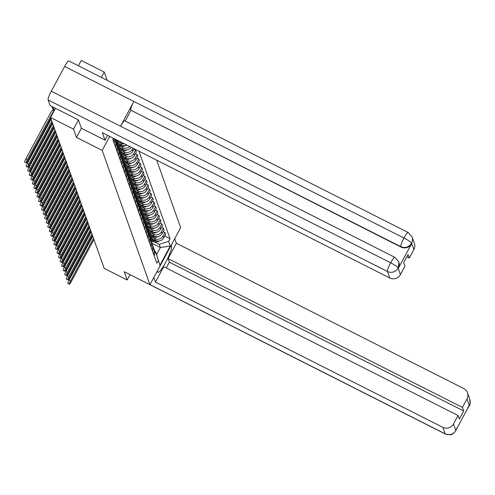 <?xml version="1.0" encoding="UTF-8"?>
<svg xmlns="http://www.w3.org/2000/svg" width="495" height="495" viewBox="0 0 495 495"><rect width="100%" height="100%" fill="white"/><g stroke="black" fill="none" stroke-linecap="round" stroke-linejoin="round"><path stroke-width="0.74" d="M132.92 93.357L107.174 80.339L104.235 72.053L81.26 60.446L78.389 65.785M78.433 119.976L73.514 129.108L50.546 117.494L104.179 268.358L127.147 279.972L124.208 271.693L149.948 284.705L180.663 227.657L156.661 160.139M73.514 129.108L76.459 137.387L102.199 150.4L149.948 284.705M55.49 108.312L50.546 117.494M104.235 72.053L101.357 77.399M127.147 279.972L130.024 274.632M149.948 237.581L155.578 240.428A6.033 5.878 -19.6 0 0 163.709 237.86L165.584 234.383L164.934 232.545L163.059 236.028A6.033 5.878 160.4 0 1 154.923 238.59L153.153 237.699M153.599 253.601L154.248 255.432A6.033 5.878 -19.6 0 0 154.626 250.73L153.97 248.892A6.033 5.878 160.4 0 1 153.599 253.601L153.493 253.793M163.177 231.66L164.934 232.545M153.382 247.698A6.033 5.878 160.4 0 1 153.97 248.892M148.407 233.25L154.032 236.09A6.033 5.878 -19.6 0 0 162.168 233.529L164.043 230.045L163.393 228.214L161.519 231.691A6.033 5.878 160.4 0 1 153.382 234.259L151.612 233.362M152.602 251.293L152.708 251.095A6.033 5.878 -19.6 0 0 153.085 246.392L152.429 244.561A6.033 5.878 160.4 0 1 152.058 249.263L151.953 249.461M161.636 227.323L163.393 228.214M151.841 243.361A6.033 5.878 160.4 0 1 152.429 244.561M146.867 228.913L152.491 231.759A6.033 5.878 -19.6 0 0 160.628 229.191L162.502 225.714L161.853 223.876L159.978 227.36A6.033 5.878 160.4 0 1 151.841 229.921L150.072 229.03M151.062 246.962L151.167 246.764A6.033 5.878 -19.6 0 0 151.544 242.061L150.888 240.224A6.033 5.878 160.4 0 1 150.517 244.932L150.412 245.124M160.095 222.991L161.853 223.876M150.301 239.029A6.033 5.878 160.4 0 1 150.888 240.224M145.326 224.582L150.95 227.422A6.033 5.878 -19.6 0 0 159.087 224.86L160.962 221.376L160.312 219.545L158.437 223.022A6.033 5.878 160.4 0 1 150.301 225.59L148.531 224.693M149.521 242.624L149.626 242.426A6.033 5.878 -19.6 0 0 150.004 237.724L149.348 235.892A6.033 5.878 160.4 0 1 148.976 240.595L148.871 240.793M158.555 218.654L160.312 219.545M148.76 234.692A6.033 5.878 160.4 0 1 149.348 235.892M143.785 220.244L149.41 223.09A6.033 5.878 -19.6 0 0 157.546 220.523L159.421 217.045L158.771 215.207L156.896 218.691A6.033 5.878 160.4 0 1 148.76 221.253L146.99 220.362M147.98 238.293L148.085 238.095A6.033 5.878 -19.6 0 0 148.463 233.393L147.807 231.555A6.033 5.878 160.4 0 1 147.436 236.263L147.331 236.455M157.014 214.323L158.771 215.207M147.219 230.361A6.033 5.878 160.4 0 1 147.807 231.555M142.244 215.913L147.869 218.753A6.033 5.878 -19.6 0 0 156.005 216.191L157.88 212.708L157.231 210.876L155.356 214.354A6.033 5.878 160.4 0 1 147.219 216.921L145.45 216.024M146.44 233.956L146.545 233.764A6.033 5.878 -19.6 0 0 146.922 229.055L146.266 227.224A6.033 5.878 160.4 0 1 145.895 231.926L145.79 232.124M155.473 209.985L157.231 210.876M145.679 226.023A6.033 5.878 160.4 0 1 146.266 227.224M140.704 211.575L146.328 214.422A6.033 5.878 -19.6 0 0 154.465 211.854L156.34 208.376L155.69 206.539L153.815 210.022A6.033 5.878 160.4 0 1 145.679 212.584L143.909 211.693M144.899 229.624L145.004 229.426A6.033 5.878 -19.6 0 0 145.382 224.724L144.726 222.886A6.033 5.878 160.4 0 1 144.354 227.595L144.249 227.787M153.933 205.654L155.69 206.539M144.138 221.692A6.033 5.878 160.4 0 1 144.726 222.886M139.163 207.244L144.787 210.084A6.033 5.878 -19.6 0 0 152.924 207.523L154.799 204.039L154.149 202.208L152.274 205.685A6.033 5.878 160.4 0 1 144.138 208.253L142.368 207.356M143.358 225.287L143.463 225.095A6.033 5.878 -19.6 0 0 143.841 220.386L143.185 218.555A6.033 5.878 160.4 0 1 142.814 223.257L142.708 223.455M152.392 201.317L154.149 202.208M142.597 217.355A6.033 5.878 160.4 0 1 143.185 218.555M137.622 202.907L143.247 205.753A6.033 5.878 -19.6 0 0 151.383 203.185L153.258 199.708L152.608 197.87L150.734 201.354A6.033 5.878 160.4 0 1 142.597 203.915L140.828 203.024M141.817 220.956L141.923 220.758A6.033 5.878 -19.6 0 0 142.3 216.055L141.644 214.217A6.033 5.878 160.4 0 1 141.273 218.926L141.168 219.118M150.851 196.985L152.608 197.87M141.056 213.023A6.033 5.878 160.4 0 1 141.644 214.217M136.082 198.575L141.706 201.416A6.033 5.878 -19.6 0 0 149.843 198.854L151.718 195.37L151.068 193.539L149.193 197.016A6.033 5.878 160.4 0 1 141.056 199.584L139.287 198.687M140.277 216.618L140.382 216.426A6.033 5.878 -19.6 0 0 140.753 211.718L140.104 209.886A6.033 5.878 160.4 0 1 139.732 214.589L139.627 214.787M149.311 192.648L151.068 193.539M139.516 208.686A6.033 5.878 160.4 0 1 140.104 209.886M134.541 194.238L140.165 197.084A6.033 5.878 -19.6 0 0 148.302 194.516L150.177 191.039L149.527 189.201L147.652 192.685A6.033 5.878 160.4 0 1 139.516 195.247L137.746 194.356M138.736 212.287L138.841 212.089A6.033 5.878 -19.6 0 0 139.213 207.386L138.563 205.549A6.033 5.878 160.4 0 1 138.192 210.257L138.086 210.449M147.77 188.317L149.527 189.201M137.975 204.355A6.033 5.878 160.4 0 1 138.563 205.549M133 189.907L138.625 192.747A6.033 5.878 -19.6 0 0 146.761 190.185L148.636 186.702L147.986 184.87L146.112 188.347A6.033 5.878 160.4 0 1 137.975 190.915L136.205 190.018M137.195 207.95L137.301 207.758A6.033 5.878 -19.6 0 0 137.672 203.049L137.022 201.218A6.033 5.878 160.4 0 1 136.651 205.92L136.546 206.118M146.229 183.979L147.986 184.87M136.434 200.017A6.033 5.878 160.4 0 1 137.022 201.218M131.46 185.569L137.084 188.416A6.033 5.878 -19.6 0 0 145.221 185.848L147.095 182.37L146.446 180.539L144.571 184.016A6.033 5.878 160.4 0 1 136.434 186.578L134.665 185.687M135.655 203.618L135.76 203.42A6.033 5.878 -19.6 0 0 136.131 198.718L135.482 196.88A6.033 5.878 160.4 0 1 135.11 201.589L135.005 201.787M144.689 179.648L146.446 180.539M134.894 195.686A6.033 5.878 160.4 0 1 135.482 196.88M129.919 181.238L135.543 184.078A6.033 5.878 -19.6 0 0 143.68 181.517L145.555 178.033L144.905 176.201L143.03 179.679A6.033 5.878 160.4 0 1 134.894 182.247L133.124 181.349M134.114 199.281L134.219 199.089A6.033 5.878 -19.6 0 0 134.591 194.38L133.941 192.549A6.033 5.878 160.4 0 1 133.57 197.251L133.458 197.449M143.148 175.31L144.905 176.201M133.347 191.348A6.033 5.878 160.4 0 1 133.941 192.549M128.378 176.901L134.003 179.747A6.033 5.878 -19.6 0 0 142.139 177.179L144.014 173.702L143.358 171.87L141.49 175.348A6.033 5.878 160.4 0 1 133.353 177.909L131.583 177.018M132.573 194.95L132.679 194.752A6.033 5.878 -19.6 0 0 133.05 190.049L132.4 188.211A6.033 5.878 160.4 0 1 132.029 192.92L131.917 193.118M141.607 170.979L143.358 171.87M131.806 187.017A6.033 5.878 160.4 0 1 132.4 188.211M126.838 172.569L132.462 175.409A6.033 5.878 -19.6 0 0 140.599 172.848L142.473 169.364L141.817 167.533L139.949 171.01A6.033 5.878 160.4 0 1 131.812 173.578L130.043 172.681M131.033 190.612L131.138 190.42A6.033 5.878 -19.6 0 0 131.509 185.712L130.859 183.88A6.033 5.878 160.4 0 1 130.488 188.583L130.377 188.781M140.06 166.642L141.817 167.533M130.265 182.68A6.033 5.878 160.4 0 1 130.859 183.88M125.297 168.232L130.921 171.078A6.033 5.878 -19.6 0 0 139.058 168.51L140.933 165.033L140.277 163.202L138.408 166.679A6.033 5.878 160.4 0 1 130.272 169.24L128.502 168.35M129.492 186.281L129.597 186.083A6.033 5.878 -19.6 0 0 129.968 181.38L129.319 179.543A6.033 5.878 160.4 0 1 128.948 184.251L128.836 184.449M138.52 162.31L140.277 163.202M128.725 178.349A6.033 5.878 160.4 0 1 129.319 179.543M123.756 163.901L129.381 166.741A6.033 5.878 -19.6 0 0 137.517 164.179L139.392 160.696L138.736 158.864L136.868 162.348A6.033 5.878 160.4 0 1 128.731 164.909L126.961 164.012M127.951 181.943L128.056 181.752A6.033 5.878 -19.6 0 0 128.428 177.043L127.778 175.211A6.033 5.878 160.4 0 1 127.407 179.914L127.295 180.112M136.979 157.979L138.736 158.864M127.184 174.011A6.033 5.878 160.4 0 1 127.778 175.211M122.216 159.563L127.84 162.41A6.033 5.878 -19.6 0 0 135.976 159.842L137.851 156.364L137.195 154.533L135.327 158.01A6.033 5.878 160.4 0 1 127.19 160.572L125.421 159.681M126.411 177.612L126.516 177.414A6.033 5.878 -19.6 0 0 126.887 172.712L126.237 170.874A6.033 5.878 160.4 0 1 125.86 175.583L125.755 175.781M135.438 153.642L137.195 154.533M125.643 169.68A6.033 5.878 160.4 0 1 126.237 170.874M120.675 155.232L126.299 158.072A6.033 5.878 -19.6 0 0 134.436 155.51L136.311 152.027L135.655 150.195L133.786 153.679A6.033 5.878 160.4 0 1 125.65 156.241L123.88 155.343M124.87 173.275L124.975 173.083A6.033 5.878 -19.6 0 0 125.346 168.374L124.697 166.543A6.033 5.878 160.4 0 1 124.319 171.245L124.214 171.443M133.898 149.311L135.655 150.195M124.103 165.342A6.033 5.878 160.4 0 1 124.697 166.543M119.134 150.895L124.759 153.741A6.033 5.878 -19.6 0 0 132.895 151.173L134.182 148.778M123.329 168.944L123.434 168.746A6.033 5.878 -19.6 0 0 123.806 164.043L123.156 162.205A6.033 5.878 160.4 0 1 122.779 166.914L122.673 167.112M132.895 148.129L132.245 149.342A6.033 5.878 160.4 0 1 124.109 151.903L122.339 151.012M122.562 161.011A6.033 5.878 160.4 0 1 123.156 162.205M117.593 146.563L123.218 149.403A6.033 5.878 -19.6 0 0 131.125 147.232M121.789 164.606L121.894 164.414A6.033 5.878 -19.6 0 0 122.265 159.706L121.615 157.874A6.033 5.878 160.4 0 1 121.238 162.577L121.133 162.775M129.603 146.464A6.033 5.878 160.4 0 1 122.568 147.572L120.799 146.675M121.021 156.674A6.033 5.878 160.4 0 1 121.615 157.874M116.053 142.226L121.677 145.072A6.033 5.878 -19.6 0 0 126.998 145.146M120.248 160.275L120.353 160.077A6.033 5.878 -19.6 0 0 120.724 155.374L120.075 153.543A6.033 5.878 160.4 0 1 119.697 158.245L119.592 158.443M124.431 143.847A6.033 5.878 160.4 0 1 121.028 143.241L119.258 142.343M119.481 152.342A6.033 5.878 160.4 0 1 120.075 153.543M118.707 155.944L118.812 155.746A6.033 5.878 -19.6 0 0 119.184 151.037L118.534 149.205A6.033 5.878 160.4 0 1 118.157 153.908L118.051 154.106M117.94 148.005A6.033 5.878 160.4 0 1 118.534 149.205M117.167 151.606L117.272 151.408A6.033 5.878 -19.6 0 0 117.643 146.706L116.993 144.874A6.033 5.878 160.4 0 1 116.616 149.577L116.511 149.775M116.399 143.674A6.033 5.878 160.4 0 1 116.993 144.874M115.626 147.275L115.731 147.077A6.033 5.878 -19.6 0 0 116.102 142.368L115.453 140.537A6.033 5.878 160.4 0 1 115.075 145.239L114.97 145.437M114.859 139.336A6.033 5.878 160.4 0 1 115.453 140.537M114.085 142.937L114.19 142.739A6.033 5.878 -19.6 0 0 114.809 138.984M114.215 138.68A6.033 5.878 160.4 0 1 113.534 140.908L113.429 141.106M151.823 243.2L160.368 247.519L159.235 244.326L154.694 242.03M154.725 251.045L155.424 251.398L156.562 254.597L160.368 247.519L170.268 246.04L159.947 265.209L155.424 251.398M113.398 138.272L112.811 139.361L156.841 263.222L158.289 260.537M159.235 244.326L168.609 241.374L170.051 238.689L138.94 151.185M168.609 241.374L170.268 246.04M109.729 136.416L102.199 150.4M81.384 128.242L76.459 137.387M164.717 235.991L170.051 238.689M159.947 265.209L156.562 254.597M93.487 238.281L70.5 280.962A2.951 0.489 116.8 0 0 69.393 284.217A2.951 0.489 116.8 0 0 70.946 282.212L93.932 239.531M69.393 284.217L67.895 283.462A2.951 0.489 -63.2 0 1 69.003 280.201L92.726 236.146M150.925 240.322A9.968 9.708 -19.6 0 0 156.587 240.824M159.551 240.941A9.968 9.708 160.4 0 1 151.284 241.337M155.721 240.496A9.968 9.708 160.4 0 1 150.752 239.871M153.865 239.561A9.968 9.708 160.4 0 1 150.27 238.813M157.367 270.92L157.726 271.941A14.751 2.432 116.8 0 0 157.985 272.269A14.751 2.432 116.8 0 0 166.283 261.218A14.751 2.432 116.8 0 0 171.548 246.269L171.19 245.248M153.834 277.485L155.461 282.057L163.721 266.706L458.061 415.503L453.488 424.005L455.79 430.495L469.31 405.393L467.002 398.902A7.871 7.666 -19.6 0 0 463.759 388.556L176.35 243.262L168.083 258.607L169.358 262.189L166.24 267.981M174.723 238.689L176.35 243.262M155.461 282.057L442.877 427.352A7.871 7.666 -19.6 0 0 453.488 424.005M458.061 415.503L459.335 419.092L463.697 410.986L462.423 407.404L467.002 398.902M462.423 407.404L168.083 258.607M463.697 410.986L169.358 262.189M456.687 428.206L455.945 430.211M456.78 428.039L455.87 430.421M469.31 405.393A7.871 7.666 160.4 0 0 469.798 399.255C470.188 403.815 470.009 405.999 469.254 405.795L469.229 405.603M105.027 140.19L102.36 132.691L389.775 277.986L387.467 271.495L48.114 99.947L50.119 105.596L78.402 119.895L81.366 128.23L105.027 140.19L107.632 135.352M413.9 249.536L411.593 243.051A7.871 7.666 160.4 0 0 412.081 236.913L414.389 243.404A7.871 7.666 160.4 0 1 413.9 249.536L409.322 258.037L406.803 256.763M48.114 99.947A8.062 1.33 -63.2 0 1 51.282 91.216L120.539 126.231A8.062 1.33 -63.2 0 1 124.752 120.799L394.855 257.338A8.062 1.33 -63.2 0 0 390.635 262.771C394.861 265.023 397.367 266.743 398.159 267.937L400.387 274.638A7.871 7.666 160.4 0 1 389.775 277.986M398.364 268.24L398.852 262.109A7.871 7.666 160.4 0 1 398.364 268.24L411.574 243.713A7.871 7.666 160.4 0 1 400.962 247.054L130.73 110.138A8.062 1.33 -63.2 0 1 133.873 101.469L64.616 66.46L51.282 91.216M64.616 66.46A8.062 1.33 -63.2 0 1 68.861 60.972L408.214 232.526A8.062 1.33 -63.2 0 0 403.97 238.015C408.196 240.261 410.714 241.968 411.518 243.125L411.574 243.713M400.962 247.054L400.832 246.683A8.062 1.33 -63.2 0 1 403.97 238.015L133.873 101.469L120.539 126.231L390.635 262.771A8.062 1.33 -63.2 0 0 387.467 271.495A7.871 7.666 -19.6 0 0 398.079 268.154M409.322 258.037L408.053 254.455L403.691 262.554L404.966 266.137L400.387 274.638M130.866 110.515L125.204 121.028M130.73 110.138L400.832 246.683C405.102 248.397 408.635 247.283 411.444 243.336M91.946 233.943L68.96 276.625A2.951 0.489 116.8 0 0 67.852 279.885A2.951 0.489 116.8 0 0 69.405 277.874L92.392 235.193M67.852 279.885L66.355 279.124A2.951 0.489 -63.2 0 1 67.462 275.87L91.185 231.809M149.385 235.991A9.968 9.708 -19.6 0 0 155.046 236.492M158.01 236.61A9.968 9.708 160.4 0 1 149.744 237.006M154.18 236.165A9.968 9.708 160.4 0 1 149.212 235.54M152.324 235.224A9.968 9.708 160.4 0 1 148.729 234.475M90.406 229.612L67.419 272.293A2.951 0.489 116.8 0 0 66.311 275.548A2.951 0.489 116.8 0 0 67.865 273.543L90.845 230.862M66.311 275.548L64.814 274.793A2.951 0.489 -63.2 0 1 65.922 271.532L89.644 227.477M147.844 231.654A9.968 9.708 -19.6 0 0 153.506 232.155M156.47 232.273A9.968 9.708 160.4 0 1 148.203 232.669M152.639 231.827A9.968 9.708 160.4 0 1 147.671 231.202M150.783 230.893A9.968 9.708 160.4 0 1 147.188 230.144M88.865 225.274L65.878 267.956A2.951 0.489 116.8 0 0 64.771 271.217A2.951 0.489 116.8 0 0 66.324 269.206L89.304 226.524M64.771 271.217L63.273 270.456A2.951 0.489 -63.2 0 1 64.381 267.201L88.104 223.14M146.303 227.323A9.968 9.708 -19.6 0 0 151.965 227.824M154.929 227.941A9.968 9.708 160.4 0 1 146.662 228.337M151.099 227.496A9.968 9.708 160.4 0 1 146.13 226.871M149.243 226.555A9.968 9.708 160.4 0 1 145.648 225.807M87.324 220.943L64.338 263.625A2.951 0.489 116.8 0 0 63.23 266.885A2.951 0.489 116.8 0 0 64.783 264.875L87.764 222.193M63.23 266.885L61.733 266.124A2.951 0.489 -63.2 0 1 62.84 262.864L86.563 218.809M144.763 222.985A9.968 9.708 -19.6 0 0 150.424 223.486M153.388 223.604A9.968 9.708 160.4 0 1 145.122 224M149.558 223.158A9.968 9.708 160.4 0 1 144.59 222.533M147.702 222.224A9.968 9.708 160.4 0 1 144.107 221.475M85.783 216.606L62.797 259.287A2.951 0.489 116.8 0 0 61.689 262.548A2.951 0.489 116.8 0 0 63.242 260.537L86.223 217.856M61.689 262.548L60.192 261.787A2.951 0.489 -63.2 0 1 61.3 258.532L85.022 214.471M143.222 218.654A9.968 9.708 -19.6 0 0 148.884 219.155M151.847 219.273A9.968 9.708 160.4 0 1 143.581 219.669M148.017 218.827A9.968 9.708 160.4 0 1 143.049 218.202M146.161 217.887A9.968 9.708 160.4 0 1 142.566 217.138M84.243 212.275L61.256 254.956A2.951 0.489 116.8 0 0 60.149 258.217A2.951 0.489 116.8 0 0 61.702 256.206L84.682 213.524M60.149 258.217L58.651 257.456A2.951 0.489 -63.2 0 1 59.759 254.195L83.482 210.14M141.681 214.316A9.968 9.708 -19.6 0 0 147.343 214.818M150.307 214.935A9.968 9.708 160.4 0 1 142.04 215.331M146.477 214.49A9.968 9.708 160.4 0 1 141.508 213.871M144.62 213.555A9.968 9.708 160.4 0 1 141.025 212.807M82.702 207.937L59.716 250.619A2.951 0.489 116.8 0 0 58.608 253.879A2.951 0.489 116.8 0 0 60.161 251.875L83.141 209.187M58.608 253.879L57.111 253.118A2.951 0.489 -63.2 0 1 58.218 249.864L81.941 205.802M140.141 209.985A9.968 9.708 -19.6 0 0 145.802 210.486M148.766 210.604A9.968 9.708 160.4 0 1 140.5 211M144.936 210.158A9.968 9.708 160.4 0 1 139.967 209.534M143.08 209.218A9.968 9.708 160.4 0 1 139.485 208.469M81.161 203.606L58.175 246.287A2.951 0.489 116.8 0 0 57.067 249.548A2.951 0.489 116.8 0 0 58.62 247.537L81.601 204.856M57.067 249.548L55.57 248.787A2.951 0.489 -63.2 0 1 56.678 245.526L80.4 201.471M138.6 205.648A9.968 9.708 -19.6 0 0 144.262 206.149M147.225 206.267A9.968 9.708 160.4 0 1 138.959 206.662M143.395 205.821A9.968 9.708 160.4 0 1 138.427 205.202M141.539 204.887A9.968 9.708 160.4 0 1 137.944 204.138M79.615 199.268L56.634 241.95A2.951 0.489 116.8 0 0 55.527 245.211A2.951 0.489 116.8 0 0 57.08 243.206L80.06 200.518M55.527 245.211L54.023 244.45A2.951 0.489 -63.2 0 1 55.137 241.195L78.86 197.134M137.059 201.317A9.968 9.708 -19.6 0 0 142.721 201.818M145.685 201.935A9.968 9.708 160.4 0 1 137.418 202.331M141.855 201.49A9.968 9.708 160.4 0 1 136.886 200.865M139.998 200.549A9.968 9.708 160.4 0 1 136.403 199.801M78.074 194.937L55.094 237.619A2.951 0.489 116.8 0 0 53.986 240.879A2.951 0.489 116.8 0 0 55.539 238.868L78.519 196.187M53.986 240.879L52.482 240.118A2.951 0.489 -63.2 0 1 53.596 236.858L77.319 192.803M135.519 196.979A9.968 9.708 -19.6 0 0 141.18 197.48M144.144 197.598A9.968 9.708 160.4 0 1 135.877 197.994M140.314 197.152A9.968 9.708 160.4 0 1 135.345 196.534M138.458 196.218A9.968 9.708 160.4 0 1 134.863 195.469M76.533 190.6L53.553 233.287A2.951 0.489 116.8 0 0 52.445 236.542A2.951 0.489 116.8 0 0 53.998 234.537L76.979 191.85M52.445 236.542L50.942 235.787A2.951 0.489 -63.2 0 1 52.055 232.526L75.778 188.465M133.978 192.648A9.968 9.708 -19.6 0 0 139.639 193.149M142.603 193.267A9.968 9.708 160.4 0 1 134.337 193.663M138.773 192.821A9.968 9.708 160.4 0 1 133.805 192.196M136.917 191.881A9.968 9.708 160.4 0 1 133.322 191.132M74.993 186.269L52.012 228.95A2.951 0.489 116.8 0 0 50.905 232.211A2.951 0.489 116.8 0 0 52.458 230.2L75.438 187.518M50.905 232.211L49.401 231.45A2.951 0.489 -63.2 0 1 50.515 228.189L74.238 184.134M132.437 188.31A9.968 9.708 -19.6 0 0 138.099 188.812M141.063 188.929A9.968 9.708 160.4 0 1 132.796 189.325M137.233 188.484A9.968 9.708 160.4 0 1 132.264 187.865M135.376 187.549A9.968 9.708 160.4 0 1 131.781 186.801M73.452 181.931L50.471 224.619A2.951 0.489 116.8 0 0 49.364 227.873A2.951 0.489 116.8 0 0 50.917 225.869L73.897 183.181M49.364 227.873L47.86 227.118A2.951 0.489 -63.2 0 1 48.974 223.858L72.697 179.796M130.897 183.979A9.968 9.708 -19.6 0 0 136.558 184.48M139.522 184.598A9.968 9.708 160.4 0 1 131.255 184.994M135.692 184.152A9.968 9.708 160.4 0 1 130.723 183.527M133.829 183.212A9.968 9.708 160.4 0 1 130.241 182.463M71.911 177.6L48.931 220.281A2.951 0.489 116.8 0 0 47.823 223.542A2.951 0.489 116.8 0 0 49.376 221.531L72.357 178.85M47.823 223.542L46.32 222.781A2.951 0.489 -63.2 0 1 47.433 219.52L71.156 175.465M129.356 179.642A9.968 9.708 -19.6 0 0 135.017 180.143M137.981 180.267A9.968 9.708 160.4 0 1 129.715 180.656M134.151 179.815A9.968 9.708 160.4 0 1 129.183 179.196M132.289 178.881A9.968 9.708 160.4 0 1 128.7 178.132M70.37 173.262L47.39 215.95A2.951 0.489 116.8 0 0 46.282 219.205A2.951 0.489 116.8 0 0 47.836 217.2L70.816 174.512M46.282 219.205L44.779 218.45A2.951 0.489 -63.2 0 1 45.893 215.189L69.616 171.128M127.815 175.31A9.968 9.708 -19.6 0 0 133.477 175.812M136.441 175.929A9.968 9.708 160.4 0 1 128.174 176.325M132.611 175.484A9.968 9.708 160.4 0 1 127.642 174.859M130.748 174.543A9.968 9.708 160.4 0 1 127.159 173.794M68.83 168.931L45.849 211.613A2.951 0.489 116.8 0 0 44.742 214.873A2.951 0.489 116.8 0 0 46.295 212.862L69.275 170.181M44.742 214.873L43.238 214.112A2.951 0.489 -63.2 0 1 44.352 210.851L68.075 166.796M126.275 170.973A9.968 9.708 -19.6 0 0 131.936 171.474M134.9 171.598A9.968 9.708 160.4 0 1 126.633 171.988M131.07 171.146A9.968 9.708 160.4 0 1 126.101 170.528M129.207 170.212A9.968 9.708 160.4 0 1 125.619 169.463M67.289 164.594L44.309 207.281A2.951 0.489 116.8 0 0 43.201 210.536A2.951 0.489 116.8 0 0 44.754 208.531L67.735 165.85M43.201 210.536L41.698 209.781A2.951 0.489 -63.2 0 1 42.805 206.52L66.534 162.459M124.734 166.642A9.968 9.708 -19.6 0 0 130.395 167.143M133.359 167.261A9.968 9.708 160.4 0 1 125.093 167.656M129.523 166.815A9.968 9.708 160.4 0 1 124.561 166.19M127.667 165.874A9.968 9.708 160.4 0 1 124.078 165.126M65.748 160.262L42.768 202.944A2.951 0.489 116.8 0 0 41.66 206.205A2.951 0.489 116.8 0 0 43.214 204.194L66.194 161.512M41.66 206.205L40.157 205.444A2.951 0.489 -63.2 0 1 41.264 202.189L64.994 158.128M123.193 162.31A9.968 9.708 -19.6 0 0 128.855 162.812M131.819 162.929A9.968 9.708 160.4 0 1 123.552 163.319M127.982 162.478A9.968 9.708 160.4 0 1 123.02 161.859M126.126 161.543A9.968 9.708 160.4 0 1 122.537 160.795M64.208 155.925L41.227 198.613A2.951 0.489 116.8 0 0 40.12 201.867A2.951 0.489 116.8 0 0 41.673 199.862L64.653 157.181M40.12 201.867L38.616 201.112A2.951 0.489 -63.2 0 1 39.724 197.851L63.453 153.79M121.652 157.973A9.968 9.708 -19.6 0 0 127.314 158.474M130.278 158.592A9.968 9.708 160.4 0 1 122.011 158.988M126.442 158.146A9.968 9.708 160.4 0 1 121.479 157.521M124.585 157.206A9.968 9.708 160.4 0 1 120.997 156.457M62.667 151.594L39.687 194.275A2.951 0.489 116.8 0 0 38.579 197.536A2.951 0.489 116.8 0 0 40.132 195.525L63.113 152.844M38.579 197.536L37.076 196.775A2.951 0.489 -63.2 0 1 38.183 193.52L61.912 149.459M120.112 153.642A9.968 9.708 -19.6 0 0 125.767 154.143M128.737 154.261A9.968 9.708 160.4 0 1 120.471 154.65M124.901 153.809A9.968 9.708 160.4 0 1 119.932 153.19M123.045 152.875A9.968 9.708 160.4 0 1 119.456 152.126M61.126 147.256L38.146 189.944A2.951 0.489 116.8 0 0 37.038 193.199A2.951 0.489 116.8 0 0 38.591 191.194L61.572 148.512M37.038 193.199L35.535 192.444A2.951 0.489 -63.2 0 1 36.642 189.183L60.365 145.122M118.565 149.304A9.968 9.708 -19.6 0 0 124.226 149.806M127.196 149.923A9.968 9.708 160.4 0 1 118.93 150.319M123.36 149.478A9.968 9.708 160.4 0 1 118.392 148.853M121.504 148.537A9.968 9.708 160.4 0 1 117.915 147.788M59.586 142.925L36.605 185.606A2.951 0.489 116.8 0 0 35.498 188.867A2.951 0.489 116.8 0 0 37.051 186.856L60.031 144.175M35.498 188.867L33.994 188.106A2.951 0.489 -63.2 0 1 35.102 184.852L58.825 140.79M117.024 144.973A9.968 9.708 -19.6 0 0 122.686 145.474M125.656 145.592A9.968 9.708 160.4 0 1 117.389 145.982M121.82 145.14A9.968 9.708 160.4 0 1 116.851 144.521M119.963 144.206A9.968 9.708 160.4 0 1 116.375 143.457M58.045 138.594L35.065 181.275A2.951 0.489 116.8 0 0 33.957 184.53A2.951 0.489 116.8 0 0 35.51 182.525L58.49 139.844M33.957 184.53L32.453 183.775A2.951 0.489 -63.2 0 1 33.561 180.514L57.284 136.453M115.483 140.636A9.968 9.708 -19.6 0 0 119.45 141.329M121.188 142.207A9.968 9.708 160.4 0 1 115.849 141.65M118.559 140.877A9.968 9.708 160.4 0 1 115.31 140.184M115.7 139.435A9.968 9.708 160.4 0 1 114.834 139.12M56.504 134.256L33.524 176.938A2.951 0.489 116.8 0 0 32.416 180.199A2.951 0.489 116.8 0 0 33.969 178.188L56.95 135.506M32.416 180.199L30.913 179.438A2.951 0.489 -63.2 0 1 32.02 176.183L55.743 132.122M54.964 129.925L31.983 172.606A2.951 0.489 116.8 0 0 30.876 175.861A2.951 0.489 116.8 0 0 32.429 173.856L55.409 131.175M30.876 175.861L29.372 175.106A2.951 0.489 -63.2 0 1 30.48 171.845L54.203 127.784M53.423 125.588L30.443 168.269A2.951 0.489 116.8 0 0 29.335 171.53A2.951 0.489 116.8 0 0 30.888 169.519L53.868 126.838M29.335 171.53L27.831 170.769A2.951 0.489 -63.2 0 1 28.939 167.514L52.662 123.453M51.882 121.256L28.902 163.938A2.951 0.489 116.8 0 0 27.794 167.192A2.951 0.489 116.8 0 0 29.347 165.188L52.328 122.506M27.794 167.192L26.291 166.438A2.951 0.489 -63.2 0 1 27.398 163.177L51.121 119.116M53.553 111.907A3.539 3.453 -19.6 0 0 52.334 113.219L27.361 159.6A2.951 0.489 116.8 0 0 26.254 162.861A2.951 0.489 116.8 0 0 27.807 160.85L50.787 118.169M26.254 162.861L24.75 162.1A2.951 0.489 -63.2 0 1 25.858 158.846L50.83 112.464A5.247 5.111 160.4 0 1 53.287 110.162M121.028 143.241L121.677 145.072M122.568 147.572L123.218 149.403M124.109 151.903L124.759 153.741M125.65 156.241L126.299 158.072M127.19 160.572L127.84 162.41M128.731 164.909L129.381 166.741M130.272 169.24L130.921 171.078M131.812 173.578L132.462 175.409M133.353 177.909L134.003 179.747M134.894 182.247L135.543 184.078M136.434 186.578L137.084 188.416M137.975 190.915L138.625 192.747M139.516 195.247L140.165 197.084M141.056 199.584L141.706 201.416M142.597 203.915L143.247 205.753M144.138 208.253L144.787 210.084M145.679 212.584L146.328 214.422M147.219 216.921L147.869 218.753M148.76 221.253L149.41 223.09M150.301 225.59L150.95 227.422M151.841 229.921L152.491 231.759M153.382 234.259L154.032 236.09M154.923 238.59L155.578 240.428M113.534 140.908L114.19 142.739M115.075 145.239L115.731 147.077M116.616 149.577L117.272 151.408M118.157 153.908L118.812 155.746M119.697 158.245L120.353 160.077M121.238 162.577L121.894 164.414M122.779 166.914L123.434 168.746M124.319 171.245L124.975 173.083M125.86 175.583L126.516 177.414M127.407 179.914L128.056 181.752M128.948 184.251L129.597 186.083M130.488 188.583L131.138 190.42M132.029 192.92L132.679 194.752M133.57 197.251L134.219 199.089M135.11 201.589L135.76 203.42M136.651 205.92L137.301 207.758M138.192 210.257L138.841 212.089M139.732 214.589L140.382 216.426M141.273 218.926L141.923 220.758M142.814 223.257L143.463 225.095M144.354 227.595L145.004 229.426M145.895 231.926L146.545 233.764M147.436 236.263L148.085 238.095M148.976 240.595L149.626 242.426M150.517 244.932L151.167 246.764M152.058 249.263L152.708 251.095M132.245 149.342L132.895 151.173M133.786 153.679L134.436 155.51M135.327 158.01L135.976 159.842M136.868 162.348L137.517 164.179M138.408 166.679L139.058 168.51M139.949 171.01L140.599 172.848M141.49 175.348L142.139 177.179M143.03 179.679L143.68 181.517M144.571 184.016L145.221 185.848M146.112 188.347L146.761 190.185M147.652 192.685L148.302 194.516M149.193 197.016L149.843 198.854M150.734 201.354L151.383 203.185M152.274 205.685L152.924 207.523M153.815 210.022L154.465 211.854M155.356 214.354L156.005 216.191M156.896 218.691L157.546 220.523M158.437 223.022L159.087 224.86M159.978 227.36L160.628 229.191M161.519 231.691L162.168 233.529M163.059 236.028L163.709 237.86M52.909 107.007L54.215 110.682M69.003 280.201L70.5 280.962M149.991 284.613L445.178 433.837L442.877 427.352M170.837 245.904L171.548 246.269M455.895 430.607L453.643 433.255C451.83 433.484 453.903 435.792 445.321 434.016A8.062 1.33 -63.2 0 1 445.178 433.837A7.871 7.666 -19.6 0 0 455.79 430.495M467.886 407.41L469.155 405.677M67.462 275.87L68.96 276.625M65.922 271.532L67.419 272.293M64.381 267.201L65.878 267.956M62.84 262.864L64.338 263.625M61.3 258.532L62.797 259.287M59.759 254.195L61.256 254.956M58.218 249.864L59.716 250.619M56.678 245.526L58.175 246.287M55.137 241.195L56.634 241.95M53.596 236.858L55.094 237.619M52.055 232.526L53.553 233.287M50.515 228.189L52.012 228.95M48.974 223.858L50.471 224.619M47.433 219.52L48.931 220.281M45.893 215.189L47.39 215.95M44.352 210.851L45.849 211.613M42.805 206.52L44.309 207.281M41.264 202.189L42.768 202.944M39.724 197.851L41.227 198.613M38.183 193.52L39.687 194.275M36.642 189.183L38.146 189.944M35.102 184.852L36.605 185.606M33.561 180.514L35.065 181.275M32.02 176.183L33.524 176.938M30.48 171.845L31.983 172.606M28.939 167.514L30.443 168.269M27.398 163.177L28.902 163.938M25.858 158.846L27.361 159.6M52.538 113.794L52.334 113.219M53.769 111.511L52.006 106.549M445.321 434.016L149.948 284.699M469.798 399.255L467.49 392.77M469.248 405.801L467.602 407.942M412.081 236.913L408.214 232.526M398.723 261.731L394.855 257.338"/></g></svg>
